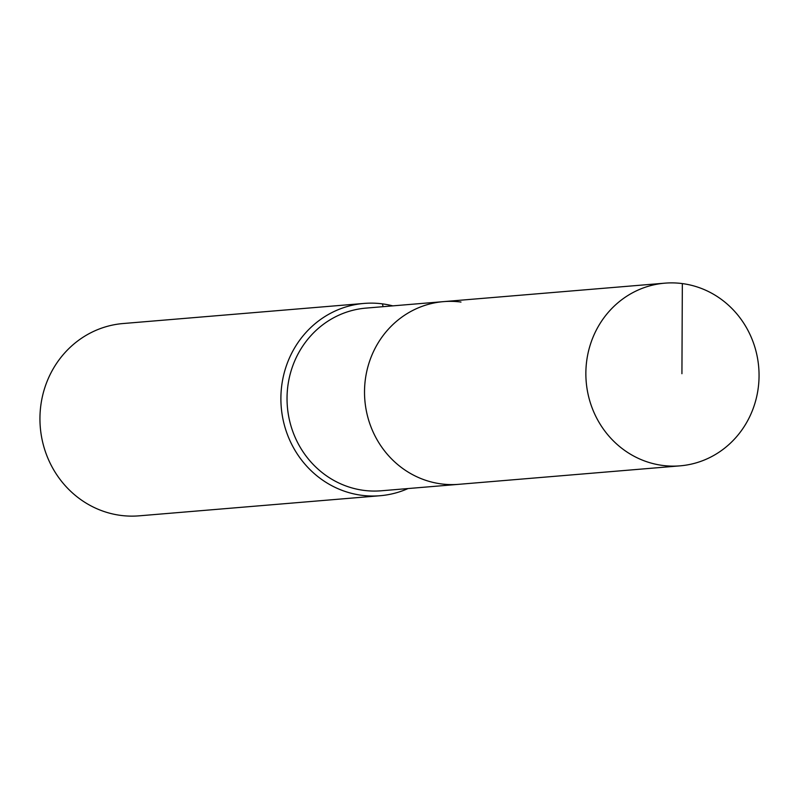 <?xml version="1.0" encoding="UTF-8"?>
<svg xmlns="http://www.w3.org/2000/svg" width="799" height="799" viewBox="0 0 799 799"><rect width="100%" height="100%" fill="white"/><g stroke="black" fill="none" stroke-linecap="round" stroke-linejoin="round"><path stroke-width="1.2" d="M682.336 283.585A91.665 86.562 85.2 0 0 664.838 283.166A91.665 86.562 85.2 0 0 585.867 372.434A91.665 86.562 85.2 0 0 662.581 465.427A91.665 86.562 85.2 0 0 680.079 465.847A91.665 86.562 85.2 0 0 759.05 376.569A91.665 86.562 85.2 0 0 682.336 283.585L681.927 373.712M460.993 302.052A91.665 86.562 85.2 0 0 443.495 301.632A91.665 86.562 85.2 0 0 364.524 390.911A91.665 86.562 85.2 0 0 441.238 483.904A91.665 86.562 85.2 0 0 458.736 484.324L680.079 465.847M443.495 301.632L366.002 308.104A91.665 86.562 85.2 0 0 287.041 397.373A91.665 86.562 85.2 0 0 363.755 490.366A91.665 86.562 85.2 0 0 381.253 490.786L458.736 484.324A91.665 86.562 85.2 0 1 441.238 483.904A91.665 86.562 85.2 0 1 364.524 390.911A91.665 86.562 85.2 0 1 443.495 301.632L664.838 283.166M392.778 305.867A96.489 91.116 85.2 0 0 382.441 303.87A96.489 91.116 85.2 0 0 364.024 303.43A96.489 91.116 85.2 0 0 280.898 397.403A96.489 91.116 85.2 0 0 361.647 495.29A96.489 91.116 85.2 0 0 380.074 495.73A96.489 91.116 85.2 0 0 408.029 488.559M364.024 303.43L123.076 323.535A96.489 91.116 85.2 0 0 39.95 417.507A96.489 91.116 85.2 0 0 120.699 515.395A96.489 91.116 85.2 0 0 139.126 515.834L380.074 495.73M382.441 303.87L383.091 306.676"/></g></svg>
